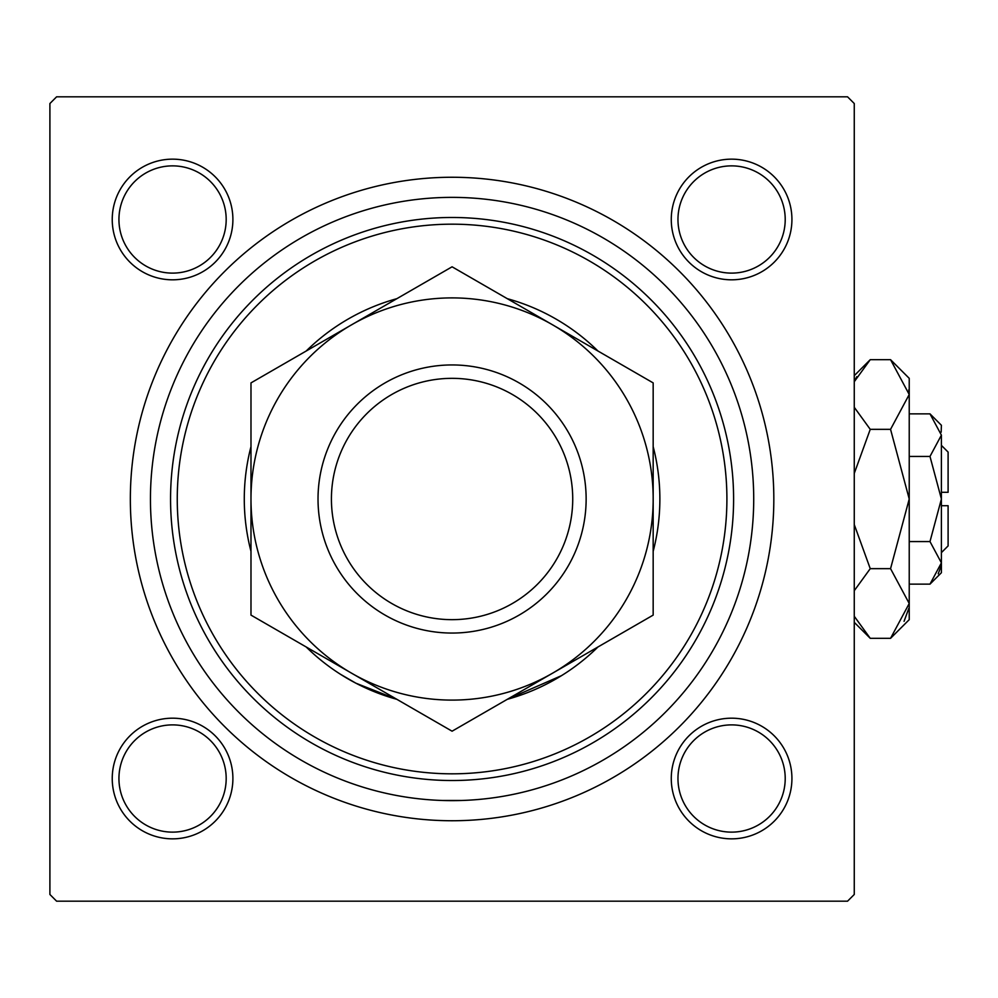 <?xml version="1.0" encoding="UTF-8"?>
<svg xmlns="http://www.w3.org/2000/svg" width="998" height="998" viewBox="0 0 998 998"><rect width="100%" height="100%" fill="white"/><g stroke="black" fill="none" stroke-linecap="round" stroke-linejoin="round"><path stroke-width="1.5" d="M340.405 674.236L355.912 683.206L396.867 699.324L355.862 683.181L340.405 674.236M597.964 646.978A207.796 207.796 0 0 1 507.283 699.324L561.512 675.646M112.238 778.515A60.329 60.329 0 0 1 172.567 718.186A60.329 60.329 0 0 1 232.896 778.515A60.329 60.329 0 0 1 172.567 838.844A60.329 60.329 0 0 1 112.238 778.515M226.184 778.515A53.63 53.63 0 0 0 172.567 724.885A53.63 53.63 0 0 0 118.937 778.515A53.63 53.63 0 0 0 172.567 832.132A53.63 53.63 0 0 0 226.184 778.515M112.238 219.485A60.329 60.329 0 0 1 172.567 159.156A60.329 60.329 0 0 1 232.896 219.485A60.329 60.329 0 0 1 172.567 279.814A60.329 60.329 0 0 1 112.238 219.485M226.184 219.485A53.63 53.63 0 0 0 172.567 165.868A53.63 53.63 0 0 0 118.937 219.485A53.63 53.63 0 0 0 172.567 273.115A53.63 53.63 0 0 0 226.184 219.485M671.267 219.485A60.329 60.329 0 0 1 731.596 159.156A60.329 60.329 0 0 1 791.925 219.485A60.329 60.329 0 0 1 731.596 279.814A60.329 60.329 0 0 1 671.267 219.485M785.214 219.485A53.63 53.63 0 0 0 731.596 165.868A53.63 53.63 0 0 0 677.966 219.485A53.63 53.63 0 0 0 731.596 273.115A53.63 53.63 0 0 0 785.214 219.485M671.267 778.515A60.329 60.329 0 0 1 731.596 718.186A60.329 60.329 0 0 1 791.925 778.515A60.329 60.329 0 0 1 731.596 838.844A60.329 60.329 0 0 1 671.267 778.515M785.214 778.515A53.63 53.63 0 0 0 731.596 724.885A53.63 53.63 0 0 0 677.966 778.515A53.63 53.63 0 0 0 731.596 832.132A53.63 53.63 0 0 0 785.214 778.515M130.339 499A321.743 321.743 0 0 1 452.082 177.257A321.743 321.743 0 0 1 773.824 499A321.743 321.743 0 0 1 452.082 820.743A321.743 321.743 0 0 1 130.339 499M847.552 96.818L56.599 96.818L49.9 103.53L49.9 894.47L56.599 901.182L847.552 901.182L854.263 894.47L854.263 103.53L847.552 96.818M461.55 800.483L442.613 800.483M653.166 551.358A207.796 207.796 0 0 0 653.166 446.642M597.964 351.022A207.796 207.796 0 0 0 507.283 298.676M396.867 298.676A207.796 207.796 0 0 0 306.199 351.022M250.985 446.642A207.796 207.796 0 0 0 250.985 551.358M177.257 499A274.824 274.824 0 0 0 452.082 773.824A274.824 274.824 0 0 0 726.906 499A274.824 274.824 0 0 0 452.082 224.176A274.824 274.824 0 0 0 177.257 499M733.605 499A281.523 281.523 0 0 1 452.082 780.523A281.523 281.523 0 0 1 170.558 499A281.523 281.523 0 0 1 452.082 217.477A281.523 281.523 0 0 1 733.605 499M150.448 499A301.633 301.633 0 0 0 452.082 800.633A301.633 301.633 0 0 0 753.715 499A301.633 301.633 0 0 0 452.082 197.367A301.633 301.633 0 0 0 150.448 499M306.199 646.978A207.796 207.796 0 0 0 396.867 699.324M331.423 499A120.658 120.658 0 0 0 452.082 619.658A120.658 120.658 0 0 0 572.727 499A120.658 120.658 0 0 0 452.082 378.342A120.658 120.658 0 0 0 331.423 499M586.138 499A134.056 134.056 0 0 1 452.082 633.056A134.056 134.056 0 0 1 318.025 499A134.056 134.056 0 0 1 452.082 364.944A134.056 134.056 0 0 1 586.138 499M653.166 484.604L653.166 477.481M653.166 463.421L653.166 456.435M653.166 429.028L653.166 415.567M653.166 408.918L653.166 382.895L552.63 324.849A201.085 201.085 0 0 0 250.985 499A201.085 201.085 0 0 0 552.63 673.151A201.085 201.085 0 0 0 552.63 324.849L452.082 266.803L250.985 382.895L250.985 615.105L452.082 731.197L653.166 615.105L653.166 382.895M250.985 513.396L250.985 520.519M250.985 534.579L250.985 541.565M250.985 562.161L250.985 582.433M250.985 589.082L250.985 615.105M250.985 382.895L250.985 499M653.166 615.105L653.166 499M941.401 445.37L948.1 452.082L948.1 492.301L941.401 492.301M941.164 432.209L941.401 425.273L929.986 413.858L941.401 435.14L929.986 456.435L941.401 499L929.986 541.565L941.401 562.86L929.986 584.142L909.228 584.142M929.986 541.565L909.228 541.565M938.22 573.8L941.164 565.791M929.986 413.858L909.228 413.858M929.986 456.435L909.228 456.435M856.733 376.683L854.263 381.723L870.244 359.679L890.553 359.679L909.228 378.342L909.228 619.658L890.553 638.321L870.244 638.321L854.263 616.277M890.553 359.679L909.228 394.509L890.553 429.34L909.228 499L890.553 568.66L909.228 603.491L890.553 638.321M890.553 568.66L870.244 568.66L854.263 524.574M854.263 590.704L870.244 568.66M904.063 621.317L908.841 608.293M909.228 394.509L908.841 389.707M890.553 429.34L870.244 429.34L854.263 407.296M854.263 473.426L870.244 429.34M941.401 435.14L941.401 572.727L929.986 584.142M941.401 505.699L948.1 505.699L948.1 545.918L941.401 552.63M854.263 375.66L870.244 359.679M854.263 622.34L870.244 638.321"/></g></svg>
